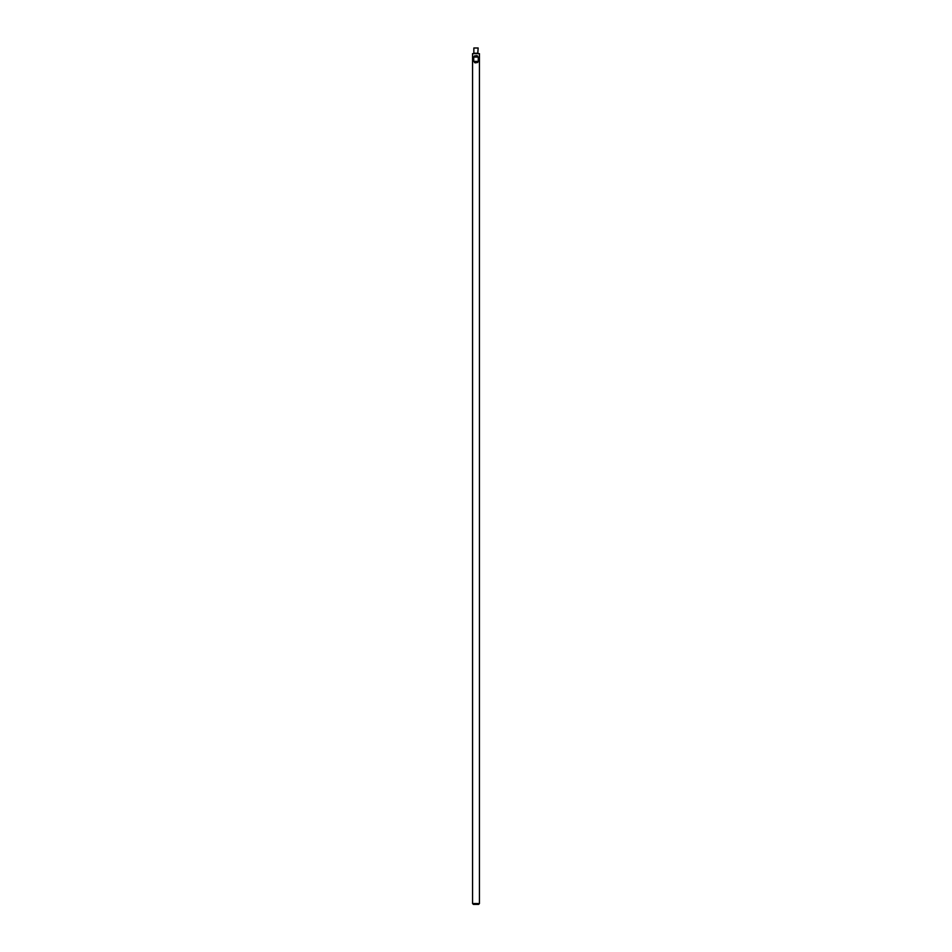 <?xml version="1.0" encoding="UTF-8"?>
<svg xmlns="http://www.w3.org/2000/svg" width="952" height="952" viewBox="0 0 952 952"><rect width="100%" height="100%" fill="white"/><g stroke="black" fill="none" stroke-linecap="round" stroke-linejoin="round"><path stroke-width="1.43" d="M476 903.543L479.439 903.543L479.439 53.633L472.561 53.633L472.561 903.543L476 903.543M477.535 62.594L478.273 61.38L476 62.868L473.727 61.38L473.727 57.072L476 55.585L478.273 57.072L478.273 61.38L473.727 61.38M477.523 55.859L476 55.585M472.561 903.543L473.418 904.4L478.582 904.4L479.439 903.543M478.154 53.241L473.846 53.241L473.846 47.993L478.154 47.993L477.761 53.633M478.154 47.993L473.846 47.993M474.465 55.859L473.727 57.072L478.273 57.072M474.477 62.594L476 62.868"/></g></svg>
